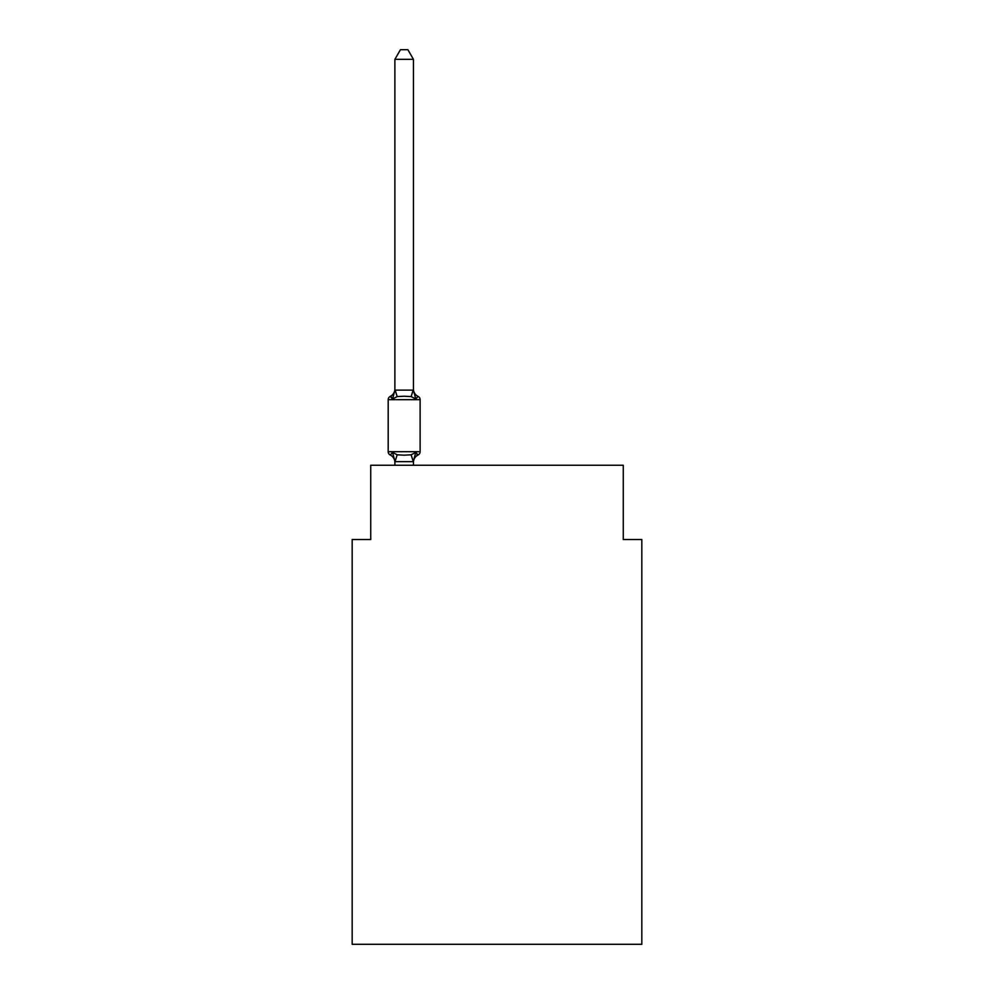 <?xml version="1.0" encoding="UTF-8"?>
<svg xmlns="http://www.w3.org/2000/svg" width="994" height="994" viewBox="0 0 994 994"><rect width="100%" height="100%" fill="white"/><g stroke="black" fill="none" stroke-linecap="round" stroke-linejoin="round"><path stroke-width="1.49" d="M641.826 944.3L641.826 539.518L623.263 539.518L623.263 465.254L370.737 465.254L370.737 539.518L352.174 539.518L352.174 944.3L641.826 944.3M413.442 59.354L394.879 59.354L400.445 49.7L407.875 49.7L413.442 59.354L413.442 390.12L415.765 398.979L418.039 396.37A3.715 3.715 0 0 1 420.127 399.7A3.715 3.715 0 0 0 418.039 396.37L415.765 398.979L418.039 396.37A3.715 3.715 0 0 1 420.127 399.7A3.715 3.715 0 0 0 418.039 396.37L415.765 398.979L418.039 396.37A3.715 3.715 0 0 1 420.127 399.7A3.715 3.715 0 0 0 418.039 396.37L415.765 398.979L418.039 396.37A3.715 3.715 0 0 1 420.127 399.7A3.715 3.715 0 0 0 418.039 396.37L415.765 398.979L418.039 396.37A3.715 3.715 0 0 1 420.127 399.7A3.715 3.715 0 0 0 418.039 396.37L415.765 398.979L418.039 396.37A3.715 3.715 0 0 1 420.127 399.7A3.715 3.715 0 0 0 418.039 396.37L415.765 398.979L418.039 396.37A3.715 3.715 0 0 1 420.127 399.7A3.715 3.715 0 0 0 418.039 396.37L415.765 398.979L418.039 396.37A3.715 3.715 0 0 1 420.127 399.7A3.715 3.715 0 0 0 418.039 396.37L415.765 398.979L418.039 396.37A3.715 3.715 0 0 1 420.127 399.7A3.715 3.715 0 0 0 418.039 396.37L415.765 398.979L418.039 396.37A3.715 3.715 0 0 1 420.127 399.7A3.715 3.715 0 0 0 418.039 396.37L415.765 398.979L418.039 396.37A3.715 3.715 0 0 1 420.127 399.7A3.715 3.715 0 0 0 418.039 396.37L415.765 398.979L418.039 396.37A3.715 3.715 0 0 1 420.127 399.7A3.715 3.715 0 0 0 418.039 396.37L415.765 398.979L418.039 396.37A3.715 3.715 0 0 1 420.127 399.7A3.715 3.715 0 0 0 418.039 396.37L415.765 398.979L418.039 396.37A3.715 3.715 0 0 1 420.127 399.7A3.715 3.715 0 0 0 418.039 396.37L415.765 398.979L418.039 396.37A3.715 3.715 0 0 1 420.127 399.7A3.715 3.715 0 0 0 418.039 396.37L415.765 398.979L418.039 396.37A3.715 3.715 0 0 1 420.127 399.7A3.715 3.715 0 0 0 418.039 396.37L415.765 398.979L418.039 396.37A3.715 3.715 0 0 1 420.127 399.7A3.715 3.715 0 0 0 418.039 396.37L415.765 398.979L418.039 396.37A3.715 3.715 0 0 1 420.127 399.7A3.715 3.715 0 0 0 418.039 396.37L415.765 398.979L418.039 396.37A3.715 3.715 0 0 1 420.127 399.7A3.715 3.715 0 0 0 418.039 396.37L415.765 398.979L418.039 396.37A3.715 3.715 0 0 1 420.127 399.7A3.715 3.715 0 0 0 418.039 396.37L415.765 398.979L418.039 396.37A3.715 3.715 0 0 1 420.127 399.7A3.715 3.715 0 0 0 418.039 396.37L415.765 398.979L418.039 396.37A3.715 3.715 0 0 1 420.127 399.7A3.715 3.715 0 0 0 418.039 396.37L415.765 398.979L418.039 396.37A3.715 3.715 0 0 1 420.127 399.7A3.715 3.715 0 0 0 418.039 396.37L415.765 398.979L418.039 396.37A3.715 3.715 0 0 1 420.127 399.7A3.715 3.715 0 0 0 418.039 396.37L415.765 398.979L418.039 396.37A3.715 3.715 0 0 1 420.127 399.7A3.715 3.715 0 0 0 418.039 396.37L415.765 398.979L418.039 396.37A3.715 3.715 0 0 1 420.127 399.7L388.194 399.7L388.194 451.698A3.715 3.715 0 0 0 390.282 455.028L392.555 452.419L390.282 455.028A3.715 3.715 0 0 1 388.194 451.698A3.715 3.715 0 0 0 390.282 455.028L392.555 452.419L397.19 454.805L404.16 455.177L411.131 454.805L415.765 452.419L418.039 455.028A3.715 3.715 0 0 0 420.127 451.698A3.715 3.715 0 0 1 418.039 455.028L416.983 454.519L418.039 455.028A3.715 3.715 0 0 0 420.127 451.698A3.715 3.715 0 0 1 418.039 455.028L416.983 454.519L418.039 455.028A3.715 3.715 0 0 0 420.127 451.698A3.715 3.715 0 0 1 418.039 455.028L416.983 454.519L418.039 455.028A3.715 3.715 0 0 0 420.127 451.698A3.715 3.715 0 0 1 418.039 455.028L416.983 454.519L418.039 455.028A3.715 3.715 0 0 0 420.127 451.698A3.715 3.715 0 0 1 418.039 455.028L416.983 454.519L418.039 455.028A3.715 3.715 0 0 0 420.127 451.698A3.715 3.715 0 0 1 418.039 455.028L416.983 454.519L418.039 455.028A3.715 3.715 0 0 0 420.127 451.698A3.715 3.715 0 0 1 418.039 455.028L416.983 454.519L418.039 455.028A3.715 3.715 0 0 0 420.127 451.698A3.715 3.715 0 0 1 418.039 455.028L416.983 454.519L418.039 455.028A3.715 3.715 0 0 0 420.127 451.698A3.715 3.715 0 0 1 418.039 455.028L416.983 454.519L418.039 455.028A3.715 3.715 0 0 0 420.127 451.698A3.715 3.715 0 0 1 418.039 455.028L416.983 454.519L418.039 455.028A3.715 3.715 0 0 0 420.127 451.698A3.715 3.715 0 0 1 418.039 455.028L416.983 454.519L418.039 455.028A3.715 3.715 0 0 0 420.127 451.698A3.715 3.715 0 0 1 418.039 455.028L416.983 454.519L418.039 455.028A3.715 3.715 0 0 0 420.127 451.698A3.715 3.715 0 0 1 418.039 455.028L416.983 454.519L418.039 455.028A3.715 3.715 0 0 0 420.127 451.698A3.715 3.715 0 0 1 418.039 455.028L416.983 454.519L418.039 455.028A3.715 3.715 0 0 0 420.127 451.698A3.715 3.715 0 0 1 418.039 455.028L416.983 454.519L418.039 455.028A3.715 3.715 0 0 0 420.127 451.698A3.715 3.715 0 0 1 418.039 455.028L416.983 454.519M415.765 398.979L418.039 396.37A3.715 3.715 0 0 1 420.127 399.7A3.715 3.715 0 0 0 418.039 396.37A3.715 3.715 0 0 1 420.127 399.7A3.715 3.715 0 0 0 418.039 396.37L415.765 398.979L418.039 396.37A3.715 3.715 0 0 1 420.127 399.7A3.715 3.715 0 0 0 418.039 396.37A3.715 3.715 0 0 1 420.127 399.7A3.715 3.715 0 0 0 418.039 396.37L415.765 398.979L418.039 396.37A3.715 3.715 0 0 1 420.127 399.7A3.715 3.715 0 0 0 418.039 396.37A3.715 3.715 0 0 1 420.127 399.7A3.715 3.715 0 0 0 418.039 396.37L415.765 398.979L418.039 396.37A3.715 3.715 0 0 1 420.127 399.7A3.715 3.715 0 0 0 418.039 396.37A3.715 3.715 0 0 1 420.127 399.7A3.715 3.715 0 0 0 418.039 396.37L415.765 398.979L411.131 396.594L404.16 396.221L397.19 396.594L392.555 398.979L390.282 396.37L391.338 396.879M388.194 399.7A3.715 3.715 0 0 1 390.282 396.37L392.555 398.979L390.282 396.37A8.176 8.176 0 0 0 394.879 389.014L394.879 390.12L413.442 390.12L413.442 389.014A8.176 8.176 0 0 0 418.039 396.37A3.715 3.715 0 0 1 420.127 399.7L420.127 451.698A3.715 3.715 0 0 1 418.039 455.028L415.765 452.419L418.039 455.028A3.715 3.715 0 0 0 420.127 451.698A3.715 3.715 0 0 1 418.039 455.028A8.176 8.176 0 0 0 413.442 462.384M394.879 465.254L394.879 462.384A8.176 8.176 0 0 0 390.282 455.028A3.715 3.715 0 0 1 388.194 451.698A3.715 3.715 0 0 0 390.282 455.028A3.715 3.715 0 0 1 388.194 451.698A3.715 3.715 0 0 0 390.282 455.028A3.715 3.715 0 0 1 388.194 451.698A3.715 3.715 0 0 0 390.282 455.028A3.715 3.715 0 0 1 388.194 451.698A3.715 3.715 0 0 0 390.282 455.028A3.715 3.715 0 0 1 388.194 451.698A3.715 3.715 0 0 0 390.282 455.028A3.715 3.715 0 0 1 388.194 451.698A3.715 3.715 0 0 0 390.282 455.028A3.715 3.715 0 0 1 388.194 451.698A3.715 3.715 0 0 0 390.282 455.028A3.715 3.715 0 0 1 388.194 451.698A3.715 3.715 0 0 0 390.282 455.028A3.715 3.715 0 0 1 388.194 451.698A3.715 3.715 0 0 0 390.282 455.028A3.715 3.715 0 0 1 388.194 451.698A3.715 3.715 0 0 0 390.282 455.028A3.715 3.715 0 0 1 388.194 451.698A3.715 3.715 0 0 0 390.282 455.028A3.715 3.715 0 0 1 388.194 451.698A3.715 3.715 0 0 0 390.282 455.028A3.715 3.715 0 0 1 388.194 451.698A3.715 3.715 0 0 0 390.282 455.028A3.715 3.715 0 0 1 388.194 451.698A3.715 3.715 0 0 0 390.282 455.028A3.715 3.715 0 0 1 388.194 451.698A3.715 3.715 0 0 0 390.282 455.028A3.715 3.715 0 0 1 388.194 451.698A3.715 3.715 0 0 0 390.282 455.028L392.555 452.419L395.028 461.663L413.293 461.663L415.765 452.419L418.039 455.028A3.715 3.715 0 0 0 420.127 451.698A3.715 3.715 0 0 1 418.039 455.028A3.715 3.715 0 0 0 420.127 451.698A3.715 3.715 0 0 1 418.039 455.028A3.715 3.715 0 0 0 420.127 451.698A3.715 3.715 0 0 1 418.039 455.028A3.715 3.715 0 0 0 420.127 451.698A3.715 3.715 0 0 1 418.039 455.028A3.715 3.715 0 0 0 420.127 451.698A3.715 3.715 0 0 1 418.039 455.028A3.715 3.715 0 0 0 420.127 451.698A3.715 3.715 0 0 1 418.039 455.028A3.715 3.715 0 0 0 420.127 451.698A3.715 3.715 0 0 1 418.039 455.028A3.715 3.715 0 0 0 420.127 451.698A3.715 3.715 0 0 1 418.039 455.028A3.715 3.715 0 0 0 420.127 451.698A3.715 3.715 0 0 1 418.039 455.028A3.715 3.715 0 0 0 420.127 451.698A3.715 3.715 0 0 1 418.039 455.028A3.715 3.715 0 0 0 420.127 451.698A3.715 3.715 0 0 1 418.039 455.028A3.715 3.715 0 0 0 420.127 451.698A3.715 3.715 0 0 1 418.039 455.028A3.715 3.715 0 0 0 420.127 451.698A3.715 3.715 0 0 1 418.039 455.028A3.715 3.715 0 0 0 420.127 451.698A3.715 3.715 0 0 1 418.039 455.028A3.715 3.715 0 0 0 420.127 451.698A3.715 3.715 0 0 1 418.039 455.028A3.715 3.715 0 0 0 420.127 451.698A3.715 3.715 0 0 1 418.039 455.028A3.715 3.715 0 0 0 420.127 451.698L388.194 451.698M392.555 398.979L394.879 390.12L394.879 59.354M413.442 390.12L413.442 389.014M415.765 452.419L418.039 455.028M413.442 465.254L413.442 461.614M420.127 399.7A3.715 3.715 0 0 0 418.039 396.37A3.715 3.715 0 0 1 420.127 399.7A3.715 3.715 0 0 0 418.039 396.37A3.715 3.715 0 0 1 420.127 399.7A3.715 3.715 0 0 0 418.039 396.37A3.715 3.715 0 0 1 420.127 399.7A3.715 3.715 0 0 0 418.039 396.37A3.715 3.715 0 0 1 420.127 399.7A3.715 3.715 0 0 0 418.039 396.37A3.715 3.715 0 0 1 420.127 399.7A3.715 3.715 0 0 0 418.039 396.37A3.715 3.715 0 0 1 420.127 399.7A3.715 3.715 0 0 0 418.039 396.37A3.715 3.715 0 0 1 420.127 399.7A3.715 3.715 0 0 0 418.039 396.37A3.715 3.715 0 0 1 420.127 399.7A3.715 3.715 0 0 0 418.039 396.37A3.715 3.715 0 0 1 420.127 399.7A3.715 3.715 0 0 0 418.039 396.37A3.715 3.715 0 0 1 420.127 399.7A3.715 3.715 0 0 0 418.039 396.37A3.715 3.715 0 0 1 420.127 399.7A3.715 3.715 0 0 0 418.039 396.37A3.715 3.715 0 0 1 420.127 399.7A3.715 3.715 0 0 0 418.039 396.37A3.715 3.715 0 0 1 420.127 399.7A3.715 3.715 0 0 0 418.039 396.37A3.715 3.715 0 0 1 420.127 399.7A3.715 3.715 0 0 0 418.039 396.37A3.715 3.715 0 0 1 420.127 399.7A3.715 3.715 0 0 0 418.039 396.37A3.715 3.715 0 0 1 420.127 399.7A3.715 3.715 0 0 0 418.039 396.37A3.715 3.715 0 0 1 420.127 399.7A3.715 3.715 0 0 0 418.039 396.37A3.715 3.715 0 0 1 420.127 399.7A3.715 3.715 0 0 0 418.039 396.37A3.715 3.715 0 0 1 420.127 399.7A3.715 3.715 0 0 0 418.039 396.37A3.715 3.715 0 0 1 420.127 399.7A3.715 3.715 0 0 0 418.039 396.37A3.715 3.715 0 0 1 420.127 399.7A3.715 3.715 0 0 0 418.039 396.37A3.715 3.715 0 0 1 420.127 399.7A3.715 3.715 0 0 0 418.039 396.37A3.715 3.715 0 0 1 420.127 399.7A3.715 3.715 0 0 0 418.039 396.37A3.715 3.715 0 0 1 420.127 399.7A3.715 3.715 0 0 0 418.039 396.37A3.715 3.715 0 0 1 420.127 399.7A3.715 3.715 0 0 0 418.039 396.37A3.715 3.715 0 0 1 420.127 399.7A3.715 3.715 0 0 0 418.039 396.37A3.715 3.715 0 0 1 420.127 399.7A3.715 3.715 0 0 0 418.039 396.37A3.715 3.715 0 0 1 420.127 399.7A3.715 3.715 0 0 0 418.039 396.37A3.715 3.715 0 0 1 420.127 399.7A3.715 3.715 0 0 0 418.039 396.37A3.715 3.715 0 0 1 420.127 399.7A3.715 3.715 0 0 0 418.039 396.37A3.715 3.715 0 0 1 420.127 399.7A3.715 3.715 0 0 0 418.039 396.37A3.715 3.715 0 0 1 420.127 399.7A3.715 3.715 0 0 0 418.039 396.37A3.715 3.715 0 0 1 420.127 399.7A3.715 3.715 0 0 0 418.039 396.37A3.715 3.715 0 0 1 420.127 399.7M397.19 454.805L395.028 461.663M411.131 454.805L413.293 461.663M395.028 389.735L397.19 396.594M413.293 389.735L411.131 396.594"/></g></svg>
